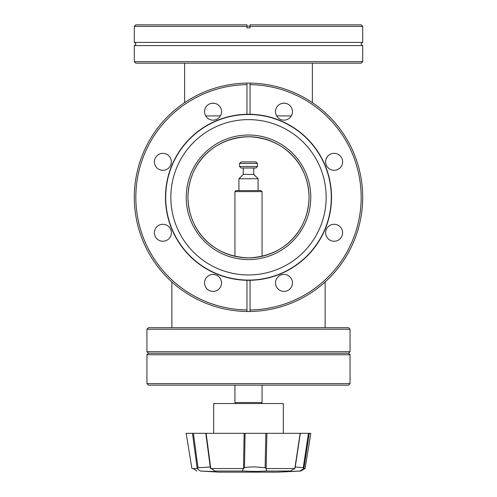 <?xml version="1.0" encoding="UTF-8"?>
<svg xmlns="http://www.w3.org/2000/svg" width="497" height="497" viewBox="0 0 497 497"><rect width="100%" height="100%" fill="white"/><g stroke="black" fill="none" stroke-linecap="round" stroke-linejoin="round"><path stroke-width="0.75" d="M325.144 327.685L325.144 281.954M171.856 327.685L171.856 281.954M187.953 197.297C188.624 163.445 213.225 137.949 248.382 136.75C283.526 137.781 308.426 163.339 309.047 197.297C308.376 231.142 283.775 256.638 248.618 257.844C213.474 256.806 188.574 231.248 187.953 197.297A60.547 60.547 0 0 0 248.5 257.844A60.547 60.547 0 0 0 309.047 197.297A60.547 60.547 0 0 0 248.5 136.75A60.547 60.547 0 0 0 187.953 197.297M312.371 102.63L312.371 63.169M184.629 102.63L184.629 63.169M362.698 61.64L134.302 61.64L135.836 63.169L361.164 63.169L362.698 61.64L362.698 45.594L134.302 45.594C136.327 44.537 136.327 43.481 134.302 42.425L362.698 42.425L362.698 26.384L250.034 26.384L250.034 27.913L246.966 27.913L246.966 24.85L135.836 24.85L134.302 26.384L246.966 26.384L246.966 24.85M250.034 24.85L250.034 26.384L250.034 24.85L361.164 24.85L362.698 26.384M234.932 191.612L235.951 190.587L261.049 190.587L262.068 191.612L234.932 191.612L234.932 256.303M235.951 403.552L234.932 402.527L262.068 402.527L261.049 403.552M253.737 168.005L253.737 174.391L258.08 178.734L238.92 178.734L238.92 190.587M253.737 174.391L243.263 174.391L238.92 178.734M241.088 168.005L255.912 168.005L257.44 166.47L239.56 166.47L241.088 168.005M239.56 163.407L241.088 161.873L255.912 161.873L257.44 163.407L239.56 163.407L239.56 166.47M250.034 26.179L246.966 26.179M213.033 120.144A8.48 8.48 0 0 1 204.547 111.663A8.48 8.48 0 0 1 213.033 103.183A8.48 8.48 0 0 1 221.513 111.663A8.48 8.48 0 0 1 213.033 120.144M162.867 170.309A8.48 8.48 0 0 1 154.387 161.823A8.48 8.48 0 0 1 162.867 153.343A8.48 8.48 0 0 1 171.353 161.823A8.48 8.48 0 0 1 162.867 170.309M162.867 241.244A8.48 8.48 0 0 1 154.387 232.764A8.48 8.48 0 0 1 162.867 224.284A8.48 8.48 0 0 1 171.353 232.764A8.48 8.48 0 0 1 162.867 241.244M213.033 291.404A8.48 8.48 0 0 1 204.547 282.923A8.48 8.48 0 0 1 213.033 274.443A8.48 8.48 0 0 1 221.513 282.923A8.48 8.48 0 0 1 213.033 291.404M283.967 291.404A8.48 8.48 0 0 1 275.487 282.923A8.48 8.48 0 0 1 283.967 274.443A8.48 8.48 0 0 1 292.453 282.923A8.48 8.48 0 0 1 283.967 291.404M334.133 241.244A8.48 8.48 0 0 1 325.647 232.764A8.48 8.48 0 0 1 334.133 224.284A8.48 8.48 0 0 1 342.613 232.764A8.48 8.48 0 0 1 334.133 241.244M334.133 170.309A8.48 8.48 0 0 1 325.647 161.823A8.48 8.48 0 0 1 334.133 153.343A8.48 8.48 0 0 1 342.613 161.823A8.48 8.48 0 0 1 334.133 170.309M283.967 120.144A8.48 8.48 0 0 1 275.487 111.663A8.48 8.48 0 0 1 283.967 103.183A8.48 8.48 0 0 1 292.453 111.663A8.48 8.48 0 0 1 283.967 120.144M250.034 280.308A83.03 83.03 0 0 1 165.47 197.297A83.03 83.03 0 0 1 250.034 114.279A83.03 83.03 0 0 1 331.53 197.297A83.03 83.03 0 0 1 250.034 280.308L250.034 309.948A112.664 112.664 0 0 0 361.164 197.297A112.664 112.664 0 0 0 250.034 84.639L250.034 114.279M246.966 114.279L246.966 83.111A114.198 114.198 0 0 1 248.5 83.098A114.198 114.198 0 0 1 250.034 83.111L250.034 84.639L250.034 83.111A114.198 114.198 0 0 1 362.698 197.297A114.198 114.198 0 0 1 250.034 311.482L250.034 309.948L250.034 311.482A114.198 114.198 0 0 1 248.5 311.489A114.198 114.198 0 0 1 246.966 311.482L246.966 280.308M246.966 84.639A112.664 112.664 0 0 0 135.836 197.297A112.664 112.664 0 0 0 246.966 309.948L246.966 311.482A114.198 114.198 0 0 1 134.302 197.297A114.198 114.198 0 0 1 246.966 83.111L246.966 84.639M331.3 197.297A82.8 82.8 0 0 1 248.5 280.091A82.8 82.8 0 0 1 165.7 197.297A82.8 82.8 0 0 1 248.5 114.496A82.8 82.8 0 0 1 331.3 197.297M248.5 259.577A62.287 62.287 0 0 1 186.213 197.297A62.287 62.287 0 0 1 248.5 135.01A62.287 62.287 0 0 1 310.787 197.297A62.287 62.287 0 0 1 248.5 259.577M248.5 274.959A77.662 77.662 0 0 1 170.838 197.297A77.662 77.662 0 0 1 248.5 119.628A77.662 77.662 0 0 1 326.162 197.297A77.662 77.662 0 0 1 248.5 274.959M214.319 103.283L211.747 103.283M291.304 115.925L276.636 115.925M285.253 103.283L282.681 103.283M220.364 115.925L205.696 115.925M348.515 327.685L148.485 327.685L146.95 329.219L350.05 329.219L348.515 327.685M146.95 383.634L350.05 383.634L348.515 385.169L148.485 385.169L146.95 383.634L146.95 354.765L148.485 353.237L348.515 353.237L148.485 353.237L146.95 351.702L350.05 351.702L350.05 329.219M146.95 351.702L146.95 329.219M146.95 354.765L350.05 354.765L348.515 353.237L350.05 351.702M283.321 433.316L283.321 403.552L213.679 403.552L213.679 433.316M196.11 433.316L205.801 433.316L210.355 467.87L214.952 471.032L215.872 471.181C216.102 471.566 210.939 471.516 200.39 471.032L197.154 468.547L191.91 468.547L186.176 433.316L193.42 433.316L192.469 433.316L197.172 468.485L198.023 467.77L193.42 433.316L205.857 433.316M265.118 467.776L255.644 466.931C250.743 466.869 247.028 467.149 244.493 467.77L245.083 433.316L265.827 433.316L265.118 467.776L266.23 468.547L266.454 471.032L255.545 471.436L242.163 471.032L243.505 468.478L244.12 433.316L206.125 433.316L210.771 468.491M193.091 468.547L196.998 471.032M200.39 471.032L219.121 472.15L277.879 472.15L300.778 471.032L305.09 468.547L303.909 468.547L305.09 468.547L310.824 433.316L308.469 433.316L303.226 467.776L295.243 466.944M295.088 467.988L300.318 433.316L309.264 433.316L303.909 468.547L300.002 471.032L300.778 471.032M300.002 471.032C288.291 471.566 285.054 471.566 290.273 471.032L294.827 468.478L300.169 433.316L265.827 433.316M287.552 471.361L290.273 471.032L266.454 471.032M214.952 471.032L242.163 471.032M245.083 433.316L244.12 433.316M266.23 468.547L294.777 468.547M266.889 433.316L266.175 468.491M210.827 468.547L243.431 468.547M210.243 467.012L198.023 467.77M303.226 467.776L303.903 468.491M294.827 468.478L294.969 467.77M243.505 468.478L244.493 467.77M350.05 383.634L350.05 354.765M362.698 45.594C360.673 44.537 360.673 43.481 362.698 42.425M134.302 61.64L134.302 45.594M134.302 42.425L134.302 26.384M262.068 191.612L262.068 256.303M262.068 385.169L262.068 402.527M258.08 178.734L258.08 190.587M257.44 163.407L257.44 166.47M234.932 385.169L234.932 402.527M243.263 168.005L243.263 174.391"/></g></svg>
